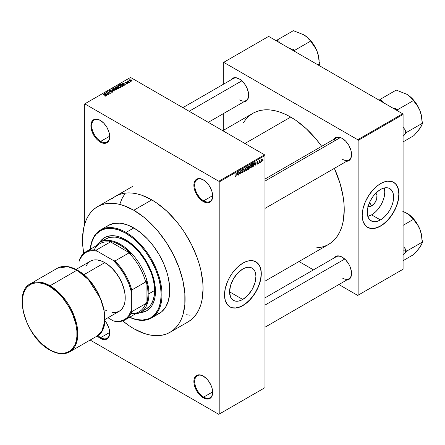 <?xml version="1.0" encoding="UTF-8"?>
<svg xmlns="http://www.w3.org/2000/svg" width="445" height="445" viewBox="0 0 445 445"><rect width="100%" height="100%" fill="white"/><g stroke="black" fill="none" stroke-linecap="round" stroke-linejoin="round"><path stroke-width="0.67" d="M203.471 179.947A12.716 7.343 -120 0 0 194.688 185.365A12.716 7.343 -120 0 0 203.677 200.817L203.265 201.529A13.289 7.676 60 0 1 193.87 185.248A13.289 7.676 60 0 1 203.265 179.825L199.672 178.573L196.623 179.163L195.45 180.136L194.048 183.234L194.048 187.473L194.582 189.815L196.623 194.515L199.672 198.626L203.265 201.529L206.864 202.775L208.488 202.714L211.08 201.218L211.948 199.844L212.666 196.1L211.948 191.534L209.912 186.839L208.488 184.669L206.864 182.728L203.265 179.825A13.289 7.676 60 0 1 212.666 196.1A13.289 7.676 60 0 1 203.265 201.529L203.677 200.817A12.716 7.343 60 0 1 195.372 189.614A12.716 7.343 60 0 1 197.319 179.43A12.716 7.343 60 0 1 203.471 179.947M203.471 376.225A12.716 7.343 -120 0 0 194.688 381.649A12.716 7.343 -120 0 0 203.677 397.101L203.265 397.808A13.289 7.676 60 0 1 193.87 381.532A13.289 7.676 60 0 1 203.265 376.103L199.672 374.857L198.047 374.918L195.45 376.414L194.048 379.518L194.048 383.751L194.582 386.099L196.623 390.793L199.672 394.904L201.435 396.54L205.101 398.659L208.488 398.993L211.08 397.496L212.482 394.398L212.666 392.384L211.948 387.818L211.08 385.437L208.488 380.948L206.864 379.007L203.265 376.103A13.289 7.676 60 0 1 212.666 392.384A13.289 7.676 60 0 1 203.265 397.808L203.677 397.101A12.716 7.343 60 0 1 195.372 385.898A12.716 7.343 60 0 1 197.319 375.714A12.716 7.343 60 0 1 203.471 376.225M97.878 335.497A12.716 7.343 -120 0 0 100.704 337.649L100.297 338.361A13.289 7.676 60 0 1 97.194 335.964L100.297 338.361L103.891 339.607L106.939 339.018L108.98 336.67L109.692 332.932L108.98 328.366L106.939 323.671L104.864 320.661A13.289 7.676 60 0 1 109.692 332.932A13.289 7.676 60 0 1 100.297 338.361L100.704 337.649A12.716 7.343 60 0 1 97.878 335.497M100.503 120.495A12.716 7.343 -120 0 0 91.715 125.918A12.716 7.343 -120 0 0 100.704 141.371L100.297 142.077A13.289 7.676 60 0 1 90.897 125.802A13.289 7.676 60 0 1 100.297 120.373L96.699 119.121L95.074 119.188L92.482 120.684L91.614 122.058L90.897 125.802L91.614 130.368L93.65 135.063L96.699 139.174L98.462 140.809L102.127 142.928L105.515 143.262L106.939 142.734L108.98 140.392L109.514 138.662L109.514 134.429L108.98 132.087L106.939 127.387L103.891 123.276L100.297 120.373A13.289 7.676 60 0 1 109.692 136.654A13.289 7.676 60 0 1 100.297 142.077L100.704 141.371A12.716 7.343 60 0 1 92.399 130.168A12.716 7.343 60 0 1 94.346 119.978A12.716 7.343 60 0 1 100.503 120.495M242.736 299.452L229.564 291.848L230.566 285.445L233.425 278.859L237.697 273.096L242.736 269.03A18.629 10.758 -60 0 1 252.054 268.107A18.629 10.758 -60 0 1 254.907 283.031A18.629 10.758 -60 0 1 242.736 299.452L240.167 300.642L237.697 301.204L235.422 301.115L233.425 300.375L231.784 299.012L230.566 297.088L229.564 291.848L242.736 299.452A18.629 10.758 -60 0 1 233.425 300.375A18.629 10.758 -60 0 1 230.566 285.445A18.629 10.758 -60 0 1 242.736 269.03L245.306 267.834L247.782 267.273L250.057 267.367L252.054 268.107L253.695 269.464L254.907 271.389L255.658 273.814L255.914 276.634L254.907 283.037L252.054 289.617L247.782 295.385L242.736 299.452M229.82 306.805A26.005 15.013 120 0 0 242.736 305.47L242.903 305.565A26.005 15.013 -60 0 1 229.898 306.855A26.005 15.013 -60 0 1 225.915 286.018A26.005 15.013 -60 0 1 242.903 263.101L246.491 261.438L249.94 260.653L253.116 260.781L257.115 262.656L259.891 266.399L260.937 269.781L261.204 275.85L260.497 280.339L259.118 284.978L255.903 291.842L253.116 296.092L249.94 299.886L246.491 303.089L241.101 306.505L235.867 308.012L232.685 307.884L229.898 306.855L227.612 304.959L225.304 300.659L224.514 294.952L225.304 288.327L227.612 281.362L229.898 276.829L232.685 272.579L237.563 267.1L242.903 263.101A26.005 15.013 -60 0 1 255.903 261.816A26.005 15.013 -60 0 1 259.891 282.653A26.005 15.013 -60 0 1 242.903 305.565L242.736 305.47A26.005 15.013 120 0 0 259.702 282.631A26.005 15.013 120 0 0 255.819 261.766M264.97 179.062L336.209 137.933A12.716 7.343 60 0 1 342.361 138.451A12.716 7.343 -120 0 0 333.861 141.321M333.861 139.291A13.289 7.676 60 0 1 342.155 138.328L338.556 137.077L336.932 137.143L335.508 137.666L333.861 139.291M230.972 79.883A13.289 7.676 60 0 1 239.265 78.926L235.666 77.675L234.042 77.742L232.618 78.264L230.972 79.883M333.861 258.094A13.289 7.676 60 0 1 342.155 257.132L338.556 255.886L336.932 255.947L335.508 256.476L333.861 258.094M109.687 136.187L100.704 141.371L109.687 136.187M109.687 332.465L100.704 337.649L109.687 332.465M212.654 391.917L203.677 397.101L212.654 391.917L212.666 392.384M212.654 195.633L203.677 200.817L212.654 195.633M115.522 196.284A72.524 41.869 60 0 1 151.778 199.877L141.777 195.238L136.893 193.831L132.154 193.052L127.609 192.913L123.293 193.408L119.249 194.537L115.522 196.284L112.14 198.637M222.773 130.691L252.86 113.325A75.7 43.705 -120 0 1 290.707 117.074L295.958 120.4L306.249 128.705L315.944 138.94L321.668 146.327A75.7 43.705 -120 0 0 290.707 117.074L244.945 143.496L290.707 117.074L285.462 114.337L280.267 112.229L275.171 110.761L270.226 109.948L265.476 109.804L260.97 110.321L256.754 111.495L252.86 113.325L249.334 115.778L246.202 118.843L243.27 122.865M315.505 247.976L320.45 247.442L324.666 246.269L328.56 244.439A75.7 43.705 -120 0 0 334.379 168.349L340.164 183.779L343.212 197.135L343.979 203.576L344.241 209.784L343.212 221.248L341.932 226.399L340.164 231.089L337.916 235.272L335.219 238.915L332.087 241.98L328.56 244.439L264.97 281.157M264.97 297.872L336.209 256.743A12.716 7.343 60 0 1 342.361 257.255M182.873 107.657L233.319 78.531A12.716 7.343 60 0 1 239.471 79.049M375.769 193.213A7.676 4.433 -60 0 1 376.537 199.449A7.676 4.433 -60 0 1 371.614 205.907L369.584 202.392L371.614 205.907L369.539 206.63L367.781 206.285M367.826 216.398A18.629 10.758 120 0 0 371.614 214.852L380.442 219.947A18.629 10.758 -60 0 1 371.124 220.87A18.629 10.758 -60 0 1 368.271 205.94A18.629 10.758 -60 0 1 380.442 189.526L383.012 188.335L386.649 187.734L388.802 188.152L391.394 189.959L392.612 191.89L393.363 194.309L393.552 198.659L393.046 201.874L392.062 205.201L389.759 210.118L387.762 213.161L384.269 217.088L381.732 219.129L377.872 221.143L375.402 221.699L373.121 221.61L370.257 220.269L368.271 217.583L367.331 213.795L367.837 207.598L370.257 200.968L373.121 196.317L376.62 192.39L380.442 189.526A18.629 10.758 -60 0 1 389.759 188.602A18.629 10.758 -60 0 1 392.612 203.532A18.629 10.758 -60 0 1 380.442 219.947L371.614 214.852A18.629 10.758 120 0 0 384.235 187.979M367.52 227.306A26.005 15.013 120 0 0 380.442 225.971L380.603 226.066A26.005 15.013 -60 0 1 367.603 227.351A26.005 15.013 -60 0 1 363.615 206.513A26.005 15.013 -60 0 1 380.603 183.601L384.191 181.938L387.639 181.154L392.273 181.682L394.821 183.156L396.823 185.459L398.642 190.276L398.993 194.215L398.203 200.834L396.823 205.479L394.821 210.096L392.273 214.512L387.639 220.386L384.191 223.585L378.801 227L373.566 228.513L370.39 228.385L366.391 226.505L363.615 222.767L362.569 219.385L362.219 215.447L363.009 208.827L365.317 201.863L368.938 195.155L373.566 189.281L377.021 186.077L380.603 183.601A26.005 15.013 -60 0 1 393.608 182.311A26.005 15.013 -60 0 1 397.591 203.148A26.005 15.013 -60 0 1 380.603 226.066L380.442 225.971A26.005 15.013 120 0 0 397.407 203.131A26.005 15.013 120 0 0 393.525 182.266M264.97 387.667L264.97 155.522L219.201 181.944L219.201 414.089L264.97 387.667L218.795 414.323L90.146 340.047L218.795 414.323L264.97 387.667L264.97 155.522L264.558 154.816L218.795 181.237L84.767 103.857L130.535 77.436L264.558 154.816L264.97 155.522L219.201 181.944L219.201 414.089L264.97 387.667M260.586 161.83L260.325 162.453L260.586 161.83M259.546 160.884L260.103 160.267L259.285 163.054L259.285 160.651L259.285 163.054L260.103 160.267L259.285 160.734L259.546 160.884M258.801 162.859L258.539 163.482L258.801 162.859M257.132 163.526L257.522 163.771L257.866 163.137L257.015 163.004L256.943 162.375L257.922 161.58L258.094 161.98L257.166 162.464L258.1 162.725L257.761 163.927L257.127 164.205L256.871 163.715L257.132 163.526L256.871 163.715L257.505 164.122L256.876 163.76L257.505 164.122L258.133 162.981L257.166 162.464L258.094 161.98L257.494 161.641L256.904 162.664L257.805 163.015L257.522 163.771L257.132 163.526L257.522 163.771M254.507 164.822L255.074 162.18L255.903 165.006L255.63 165.162L255.408 164.305L254.507 164.822L255.408 164.305L255.63 165.162L255.903 165.006L255.074 162.18L254.507 164.822M249.995 167.943L250.741 168.026L249.79 167.476L250.741 168.026L250.135 168.071L249.795 167.509L250.007 165.546L250.68 164.678L251.408 164.633L251.553 166.919L250.741 168.026L251.486 167.092L251.742 165.757L251.336 164.583L250.741 164.639L249.74 166.958L250.151 168.082M245.723 170.407L246.469 170.496L245.518 169.946L246.469 170.496L245.863 170.535L245.523 169.979L245.735 168.015L246.408 167.142L247.136 167.097L247.281 169.389L246.469 170.496L247.214 169.562L247.47 168.227L247.064 167.053L246.469 167.103L245.468 169.423L245.879 170.546M235.628 176.754L235.194 176.726L235.066 176.048L235.322 175.858L235.505 176.398L235.878 176.07L236.217 173.066L236.123 176.087L235.628 176.754L236.217 175.308L235.956 173.216L235.917 175.947L235.639 176.359L235.322 175.858L235.066 176.048L235.221 176.754L235.628 176.754L235.094 176.448L235.628 176.754L235.221 176.754M236.974 174.946L237.541 172.304L238.37 175.124L238.097 175.286L237.875 174.429L236.974 174.946L237.875 174.429L238.097 175.286L238.37 175.124L237.541 172.304L236.974 174.946M238.926 172.159L238.67 174.957L238.943 171.492L240.044 173.506L240.3 170.708L240.3 174.012L240.022 174.173L238.926 172.159L240.022 174.173L240.3 174.012L240.3 170.708L240.044 173.506L238.943 171.492L238.67 171.653L238.926 174.807L238.926 172.159M241.529 172.232L241.785 172.037L242.163 172.538L242.859 171.959L242.859 171.314L241.841 171.347L241.602 170.73L242.047 169.717L242.92 169.439L243.126 170.023L242.303 169.895L241.869 170.769L242.976 170.897L243.148 171.826L242.297 172.899L241.579 172.615L241.529 172.232L241.802 172.927L242.392 172.849L241.535 172.354L242.392 172.849L243.198 171.425L242.803 170.863L241.946 170.969L242.353 169.868L243.126 170.023L242.341 169.489L241.602 170.819L242.937 171.581L242.414 172.449L241.529 172.232L241.974 172.499M245.29 167.826L244.222 171.748L243.448 168.889L243.721 168.733L244.333 171.297L245.29 167.826L244.333 171.297L243.721 168.733L243.448 168.889L244.222 171.748L244.477 171.603L244.127 171.403L244.477 171.603L245.29 167.826M249.439 167.765L249.05 168.878L247.843 169.656L247.843 166.352L249.172 165.807L249.439 167.765L249.083 167.159L249.367 166.308L248.649 165.89L247.843 166.352L247.843 169.656L248.649 169.195L248.316 169L248.649 169.195L249.439 167.765L248.61 167.287L249.439 167.765M253.861 164.517L253.455 166.208L252.115 167.192L252.115 163.888L253.428 163.304L253.861 164.4L253.255 163.293L252.115 163.888L252.115 167.192L252.877 166.753L252.543 166.558L252.877 166.753L253.861 164.517L253.589 164.355L253.861 164.517M262.405 160.028L262.027 161.39L261.204 161.73L260.965 160.673L261.337 159.538L262.016 159.143L262.372 159.633L262.405 160.028L261.682 159.227L260.954 160.884L261.682 161.713L260.987 161.312L261.682 161.713L262.405 160.028L262.116 159.861L262.405 160.028M263.034 160.417L262.778 161.034L263.034 160.417M84.361 104.097L84.361 225.209L84.361 104.097L84.767 103.857L218.795 181.237L219.201 181.944L218.795 181.237L264.558 154.816L130.535 77.436L84.361 104.097M130.646 81.619L129.973 81.535L130.646 81.619M128.861 82.648L128.193 82.564L128.861 82.648M124.344 85.256L123.71 84.633L124.611 84.116L125.963 84.322L122.002 83.31L124.072 85.418L124.344 85.256L123.71 84.633L124.611 84.116L125.963 84.322L122.275 83.148L122.002 83.31L124.072 85.418L124.344 85.256M119.644 87.498L121.034 87.181L120.856 86.241L119.21 85.468L117.691 85.796L117.942 86.764L119.644 87.498L120.84 87.326L121.146 86.641L120.378 85.902L117.903 85.629L117.558 86.119L118.403 87.075L119.644 87.498M115.372 89.962L116.762 89.645L116.584 88.705L114.743 87.91L113.419 88.26L113.67 89.228L115.372 89.962L116.568 89.79L116.874 89.106L116.106 88.366L113.631 88.093L113.286 88.583L114.131 89.545L115.372 89.962M109.503 90.48L109.548 91.359L112.212 91.353L112.173 92.282L112.173 91.937L110.883 92.193L112.757 91.931L112.735 91.414L111.973 91.019L109.77 91.186L109.759 90.724L110.922 90.691L110.772 90.363L109.503 90.48L109.292 91.158L110.26 91.553L112.084 91.292L112.429 91.648L112.107 91.976L110.66 92.087L112.29 92.243L112.468 91.197L109.82 91.214L109.848 90.669L111.144 90.519L109.503 90.48L109.181 90.891M106.811 95.38L106.177 94.757L107.078 94.24L108.43 94.446L104.469 93.428L106.539 95.536L106.811 95.38L106.177 94.757L107.078 94.24L108.43 94.446L104.469 93.428L106.539 95.536L106.811 95.38M105.726 96.048L105.359 95.158L105.359 95.475L103.157 94.19L105.465 95.564L105.404 96.165L105.404 95.847L104.269 95.859L105.448 96.159L105.893 95.575L103.418 94.04L105.515 95.636L104.269 95.859L105.115 96.17L105.954 95.753M108.986 94.123L106.7 92.799L110.36 93.328L107.501 91.676L109.537 93.15L105.865 92.621L108.73 94.273L106.7 92.799L110.36 93.328L107.501 91.676L109.537 93.15L105.865 92.621L108.986 94.123M114.537 90.919L112.49 88.8L112.218 88.956L114.059 90.808L110.649 89.862L114.282 91.069L114.537 90.919L112.49 88.8L112.218 88.956L114.059 90.808L110.649 89.862L114.537 90.919M118.709 88.511L118.943 87.782L116.957 86.725L115.044 87.326L117.903 88.978L119.088 88.082L117.285 86.858L115.85 86.858L115.044 87.326L117.903 88.978L118.709 88.511M122.937 86.069L123.254 85.334L121.797 84.35L120.573 84.216L119.316 84.856L122.175 86.508L123.337 85.596L122.475 84.667L120.506 84.233L119.316 84.856L122.175 86.508L122.937 86.069M127.604 83.421L127.843 82.937L127.287 82.547L125.607 82.653L126.497 82.119L125.707 82.069L125.167 82.525L125.896 83.004L127.348 82.848L127.281 83.26L126.297 83.399L126.858 83.565L127.604 83.421L127.559 82.67L125.662 82.687L126.63 82.175L125.434 82.18L125.446 82.865L127.348 82.848L127.32 83.237L126.297 83.399L127.604 83.421L127.559 82.67M129.606 82.219L128.149 81.324L128.154 80.74L127.743 80.862L127.854 81.213L127.264 81.168L129.345 82.37L129.606 82.219L128.149 81.324L128.154 80.74L127.854 81.213L127.264 81.168L129.606 82.219M131.776 81.007L131.403 79.955L131.403 80.278L131.403 79.955L129.623 79.766L129.623 80.562L129.623 79.766L129.973 80.806L131.776 81.007L131.987 80.45L131.219 79.855L129.467 79.883L129.556 80.506L130.585 81.073L131.575 81.096L132.037 80.645M223.29 62.578L223.29 84.322L223.29 62.578L268.647 36.39L402.669 113.77L357.724 139.719L223.696 62.339L357.724 139.719L358.13 140.425L358.13 295.185L403.081 269.236L403.081 114.476L358.13 140.425L358.13 295.185L357.724 295.424L338.89 284.55L357.724 295.424L403.081 269.236L357.724 295.424L403.081 269.236L403.081 114.476L402.669 113.77L403.081 114.476L358.13 140.425L357.724 139.719L402.669 113.77L268.647 36.39L223.29 62.578M223.29 113.681L223.29 130.396L223.29 113.681M313.464 269.87L298.99 261.515L313.464 269.87M346.572 280.116L348.802 279.499L350.838 277.152L351.556 273.414L351.372 271.189L349.97 266.466L348.802 264.146L345.754 260.036L342.155 257.132A13.289 7.676 60 0 1 351.556 273.414A13.289 7.676 60 0 1 346.572 280.116M243.682 101.905L245.913 101.288L247.948 98.94L248.666 95.202L248.482 92.983L247.081 88.26L244.489 83.766L241.101 80.189L239.265 78.926A13.289 7.676 60 0 1 248.666 95.202A13.289 7.676 60 0 1 243.682 101.905M346.572 161.307L348.802 160.69L350.838 158.348L351.556 154.604L351.372 152.385L350.838 150.037L348.802 145.343L345.754 141.232L342.155 138.328A13.289 7.676 60 0 1 351.556 154.604A13.289 7.676 60 0 1 346.572 161.307M367.603 227.351L370.229 228.291L373.405 228.418L376.854 227.634L380.442 225.971L384.029 223.49L387.478 220.292L390.66 216.493L393.447 212.243L395.733 207.704L397.43 203.054L398.475 198.47L398.831 194.12L398.475 190.182L397.43 186.805L395.733 184.113L393.447 182.216M367.793 216.404L371.614 214.852L375.441 211.992L377.827 209.473L380.931 205.017L382.572 201.769L384.224 196.779L384.791 192.034L384.224 187.946M375.452 192.996L376.937 195.344L376.631 199.143L374.629 203.109L371.614 205.907A7.676 4.433 -60 0 1 368.126 206.452M351.55 154.365A12.716 7.343 60 0 1 348.919 159.955A12.716 7.343 60 0 1 342.561 159.321A12.716 7.343 -120 0 0 351.55 154.365M239.671 99.919A12.716 7.343 -120 0 0 248.66 94.963A12.716 7.343 60 0 1 246.029 100.553M342.561 278.131A12.716 7.343 -120 0 0 351.55 273.174A12.716 7.343 60 0 1 348.919 278.759L264.97 327.231M188.04 321.896L191.422 319.543L194.421 316.606L197.007 313.113L199.16 309.103L200.856 304.614L202.075 299.68L203.065 288.699L202.814 282.753L200.856 270.232L199.16 263.785L197.007 257.288L191.422 244.411L184.313 232.101L180.269 226.305L175.953 220.826L166.669 211.019L156.807 203.065L151.778 199.877A72.524 41.869 60 0 1 199.16 263.785A72.524 41.869 60 0 1 188.04 321.896L170.062 332.276A72.524 41.869 60 0 1 133.8 328.688A72.524 41.869 60 0 1 122.737 320.901L128.777 325.501L133.8 328.688L143.807 333.322L148.686 334.729L153.425 335.508L157.975 335.652L162.292 335.157L166.335 334.028L170.062 332.276L173.444 329.923L176.442 326.986L179.029 323.498L181.182 319.488L182.873 314.993L184.836 304.742L184.836 293.133L182.873 280.617L179.029 267.668L173.444 254.79L166.335 242.481L157.975 231.205L153.425 226.093L143.807 217.171L133.8 210.257L151.778 199.877L133.8 210.257A72.524 41.869 60 0 1 181.182 274.165A72.524 41.869 60 0 1 170.062 332.276M125.262 193.097L121.78 199.048L120.083 203.537M186.06 314.726L190.06 315.199M212.66 195.861A12.716 7.343 60 0 1 210.029 201.452A12.716 7.343 60 0 1 203.677 200.817A12.716 7.343 -120 0 0 212.66 195.861M212.66 392.145A12.716 7.343 60 0 1 210.029 397.73A12.716 7.343 60 0 1 203.677 397.101A12.716 7.343 -120 0 0 212.66 392.145M109.692 332.693A12.716 7.343 60 0 1 107.061 338.283A12.716 7.343 60 0 1 100.704 337.649A12.716 7.343 -120 0 0 109.692 332.693M109.692 136.409A12.716 7.343 60 0 1 107.061 142A12.716 7.343 60 0 1 100.704 141.371A12.716 7.343 -120 0 0 109.692 136.409M229.898 306.855L232.524 307.79L235.7 307.918L239.154 307.133L242.736 305.47L246.324 302.995L249.773 299.791L252.955 295.997L255.742 291.748L258.028 287.209L259.724 282.558L260.776 277.969L261.126 273.625L260.776 269.687L259.724 266.305L258.028 263.618L255.903 261.816M105.465 95.564L105.404 95.847M104.742 93.711L104.742 93.272L104.742 93.711M106.177 95.174L106.177 94.757L106.177 95.174M105.932 94.512L105.343 93.895L105.343 94.323L104.92 93.511L104.92 93.895L104.92 93.511L106.655 94.095L105.932 94.924L104.92 93.511L106.655 94.095L105.932 94.512M106.144 92.783L106.144 92.46L106.144 92.783M107.501 91.976L107.501 91.676L107.501 91.976M106.7 93.1L106.7 92.799L106.7 93.1M112.212 91.353L112.173 91.937M109.82 91.214L109.848 90.669M112.485 92.148L112.846 91.692L112.468 91.197L112.468 92.154M112.49 89.234L112.49 88.8L112.49 89.234M113.631 89.195L113.631 88.093L113.631 89.195M116.106 88.683L116.106 88.366L116.106 88.683M116.874 89.484L116.874 89.106L116.874 89.484M114.398 89.395L113.97 88.288L115.077 88.199L115.834 88.511L116.228 89.929L116.228 89.601L114.398 89.395L114.398 89.684L113.709 88.644L114.499 88.143L115.667 88.422L116.479 89.172L115.778 89.734L114.398 89.395M113.703 89.256L113.97 88.288M116.484 89.834L116.484 89.234L116.228 89.601M115.85 87.242L115.85 86.858L115.85 87.242M117.285 87.787L117.285 86.858L117.285 87.787M117.602 87.37L117.285 86.858M118.659 88.538L118.659 87.57L118.381 88.7L118.381 88.316L117.83 88.633L116.824 88.054L116.824 88.355L117.341 87.76L118.403 87.721L118.615 88.138L117.83 88.933L116.824 88.054L117.858 87.582L118.615 88.138M116.49 87.86L115.639 87.365L115.639 87.665L116.089 87.103L117.074 87.036L117.224 87.821L117.224 87.404L116.49 88.16L115.639 87.365L117.074 87.036L117.224 87.404L116.49 87.86M117.074 87.036L117.224 87.404M117.903 86.73L117.903 85.629L117.903 86.73M120.378 86.219L120.378 85.902L120.378 86.219M121.146 87.02L121.146 86.641L121.146 87.02M118.67 86.931L118.242 85.824L119.349 85.735L120.105 86.046L120.5 87.459L120.5 87.131L118.67 86.931L118.67 87.214L117.981 86.18L118.771 85.679L119.939 85.952L120.751 86.708L120.05 87.27L118.67 86.931M120.044 84.823L120.044 84.439L120.044 84.823M120.506 84.561L120.506 84.233L120.506 84.561M122.475 84.984L122.475 84.667L122.475 84.984M122.102 86.169L119.911 84.9L120.795 84.455L122.214 84.817L122.803 85.279L122.57 86.28L122.57 85.896L122.102 86.469L119.911 84.9L120.996 84.433L122.214 84.817L122.803 85.279L122.102 86.169M122.275 83.588L122.275 83.148L122.275 83.588M123.71 85.051L123.71 84.633L123.71 85.051M123.465 84.394L122.453 83.387L122.453 83.771L122.453 83.387L124.188 83.972L123.465 84.8L122.453 83.387L124.188 83.972L123.465 84.394M127.32 83.532L127.32 83.237L127.32 83.532M127.348 82.848L127.32 83.237M125.434 82.18L125.434 82.859M125.662 82.687L125.74 82.347M126.33 82.965L126.33 82.636L126.33 82.965M128.455 82.714L128.455 82.414L128.455 82.714M127.526 81.318L127.526 81.018L127.526 81.318M127.854 81.513L127.854 81.213L127.854 81.513M127.798 80.818L127.854 81.213M128.149 81.324L128.154 81.04M128.527 81.897L128.527 81.596L128.527 81.897M130.235 81.685L130.235 81.385L130.235 81.685M129.623 79.766L129.362 80.128M130.235 80.656L129.912 79.939L131.164 80.117L131.486 80.834L131.486 81.118L131.486 80.834L130.235 80.656L130.235 80.94L129.768 80.172L130.229 79.85L131.625 80.651L130.235 80.656M129.768 80.673L129.912 79.939M118.403 87.721L118.654 88.027M120.756 87.365L120.756 86.764L120.5 87.131M117.975 86.792L118.242 85.824M122.803 85.279L122.57 85.896M235.639 176.359L235.322 175.858M238.003 174.913L238.37 175.124L238.003 174.913M237.541 174.234L237.875 174.429L237.541 174.234M237.063 174.512L237.235 172.604L237.786 174.09L236.862 174.395L237.786 174.09L237.424 172.716L237.063 174.512M239.482 173.183L240.044 173.506L239.482 173.183M239.766 173.7L240.3 174.012L239.766 173.7M242.414 172.449L241.785 172.037M241.602 170.819L242.937 171.581M242.887 169.412L242.341 169.489M242.275 169.528L243.126 170.023L242.275 169.528M242.353 169.868L242.864 170.213M241.602 170.774L241.963 170.98M242.353 170.952L241.946 170.969M243.198 171.425L242.375 170.947L243.198 171.425L242.803 170.863M243.927 170.663L244.227 170.835L243.927 170.663M244.055 171.141L244.333 171.297L244.055 171.141M247.192 168.065L247.47 168.227L247.192 168.065M246.474 167.487L247.103 167.682L246.575 167.437L245.963 168.071L245.879 170.007L246.469 170.107L245.473 169.133L245.723 169.278L246.474 167.487L246.185 167.326L247.103 167.682L247.209 168.366L246.469 170.107L245.495 169.84M249.156 165.796L248.649 165.89L249.367 166.308L248.649 165.89M248.555 166.33L248.104 166.591L248.104 167.576L247.843 166.441L248.555 166.33L248.221 166.135L249.105 166.508L248.104 167.576L247.843 167.426L249.055 166.819L248.994 166.196L248.555 166.33L249.105 166.508M248.616 167.665L248.104 167.965L248.104 169.122L247.843 167.815L248.616 167.665L248.282 167.476L249.178 167.921L248.104 169.122L247.843 168.972L249.128 168.271L249.028 167.554L248.616 167.665L249.178 167.921M251.464 165.596L251.742 165.757L251.464 165.596M250.746 165.023L251.375 165.217L250.846 164.973L250.235 165.601L250.151 167.542L250.741 167.643L249.745 166.664L249.995 166.814L250.746 165.023L250.457 164.856L251.375 165.217L251.481 165.896L250.741 167.643L249.767 167.376M253.205 163.71L252.376 164.127L252.376 166.653L253.455 165.662L253.589 164.339L253.205 163.71L253.494 165.529L252.843 166.386L252.115 166.502L252.115 163.977L253.205 163.71L252.816 163.482L253.333 163.743L252.849 163.465M255.536 164.789L255.903 165.006L255.536 164.789M255.074 164.11L255.408 164.305L255.074 164.11M254.596 164.389L254.768 162.486L255.319 163.971L254.395 164.272L255.319 163.971L254.957 162.592L254.596 164.389M256.871 163.715L257.505 164.122M256.921 162.503L257.805 163.015L256.921 162.503M256.904 162.659L257.549 163.031L256.904 162.659M256.904 162.664L257.549 163.031M258.094 161.98L257.499 161.635M257.499 161.98L257.833 162.175M258.133 162.981L257.549 162.581M259.696 160.456L260.025 160.651L259.696 160.456M259.285 160.962L259.591 161.14L259.285 160.962M261.243 161.752L261.682 161.713M262.122 159.182L261.682 159.227M261.671 159.571L261.221 160.589L261.56 161.413L262.06 160.812L262.06 159.672L261.671 159.571L262.144 160.2L261.688 161.363L260.97 160.589L261.215 160.734L261.426 159.427L261.949 159.549M261.688 161.363L260.965 161.129M246.469 170.107L247.136 169.056L247.103 167.682M250.741 167.643L251.408 166.591L251.375 165.217M140.27 312.44A42.186 24.353 -120 0 0 146.922 310.604M99.324 242.764L100.826 240.734L104.536 237.658L106.705 236.64L111.567 235.694L116.968 236.228L119.811 237.046L125.629 239.744A42.186 24.353 60 0 1 153.186 276.918A42.186 24.353 60 0 1 146.722 310.721A42.186 24.353 60 0 1 139.813 312.679M90.302 249.211A50.274 29.025 60 0 1 125.629 233.141L126.041 232.435A50.852 29.359 -120 0 0 90.252 249.239A50.852 29.359 60 0 1 100.615 229.915A50.852 29.359 60 0 1 126.041 232.435L133.8 227.951A50.852 29.359 -120 0 0 108.374 225.431L113.825 223.412L120.039 223.167L126.786 224.697L133.8 227.951L140.815 232.796L147.562 239.054L153.781 246.48L159.227 254.79L163.699 263.663L167.025 272.763L168.21 277.285L169.59 286.063L169.59 294.201L168.21 301.393L165.512 307.356L161.596 311.862L156.612 314.737M83.727 253.339A72.524 41.869 60 0 1 97.538 206.664A72.524 41.869 60 0 1 133.8 210.257L123.799 205.618L118.915 204.211L114.176 203.432L109.626 203.293L105.309 203.788L101.271 204.917L97.538 206.664L94.162 209.022L91.164 211.954L88.577 215.447L86.425 219.457L84.728 223.952L83.504 228.88L82.52 239.866L82.77 245.812L83.727 253.339M103.93 240.233L105.815 238.921A40.45 23.357 60 0 1 126.041 240.923A40.45 23.357 60 0 1 152.463 276.573A40.45 23.357 60 0 1 146.266 308.986L144.186 309.959M106.005 227.084L108.374 225.431L100.615 229.915M188.78 315.099L195.672 315.054M151.467 317.991L159.227 313.514A50.852 29.359 -120 0 0 167.025 272.763A50.852 29.359 -120 0 0 133.8 227.951L126.041 232.435A50.852 29.359 60 0 1 159.26 277.246A50.852 29.359 60 0 1 151.467 317.991A50.852 29.359 60 0 1 129.545 317.302A50.852 29.359 -120 0 0 161.952 292.66A50.852 29.359 -120 0 0 126.041 232.435L125.629 233.141L118.693 229.926L112.023 228.413L105.877 228.658L100.492 230.649L96.07 234.32L94.279 236.74L91.609 242.631L90.252 249.74M129.117 317.051L135.948 319.427L142.389 320.066L148.179 318.943L150.766 317.73L155.188 314.059L158.476 308.858L160.495 302.327L161.179 294.712L160.495 286.313L158.476 277.441L155.188 268.452L150.766 259.674L145.382 251.458L139.235 244.121L132.566 237.936L125.629 233.141A50.274 29.025 60 0 1 161.123 292.387A50.274 29.025 60 0 1 129.595 317.274M99.391 242.659A42.186 24.353 60 0 1 104.536 237.658A42.186 24.353 60 0 1 125.629 239.744L134.29 246.23L139.691 251.931L144.553 258.489L150.432 269.375L153.186 276.918L154.888 284.361L155.461 291.414L154.888 297.8L154.176 300.67L151.934 305.615L150.432 307.645L146.722 310.721L144.553 311.739L139.691 312.685M102.979 238.793L99.73 242.531M140.097 312.451L144.959 311.506M100.092 242.225A40.45 23.357 60 0 1 131.264 253.06A40.45 23.357 60 0 1 148.919 293.772L154.643 290.468L148.919 293.772A40.45 23.357 -120 0 0 128.026 249.901A40.45 23.357 -120 0 0 95.87 245.996A40.45 23.357 60 0 1 100.092 242.225L105.815 238.921L110.149 237.319L115.094 237.118L117.736 237.552L123.237 239.466L128.844 242.703L134.34 247.142L139.524 252.61L146.266 262.277L151.267 272.946L153.408 280.166L154.504 287.153L154.504 293.628L153.408 299.346L151.267 304.085L149.82 306.032L146.266 308.986L140.542 312.29A40.45 23.357 60 0 1 135.163 314.059A40.45 23.357 -120 0 0 148.919 293.772L148.102 293.772A39.872 23.023 60 0 1 146.06 304.758L145.654 303.668A39.294 22.689 60 0 1 130.93 313.569M104.742 237.541A42.186 24.353 -120 0 0 99.825 242.386M406.608 94.173L406.713 94.234A21.638 12.493 -120 0 1 413.594 100.097L410.674 97.127L406.713 94.234L396.245 90.079L379.902 99.519L381.476 100.425A23.952 13.828 -120 0 0 379.73 100.526A23.952 13.828 60 0 1 381.476 100.425L383.184 102.517L381.476 100.425L379.902 99.519L396.245 90.079L406.713 94.234L409.984 96.637L412.343 99.368L413.917 100.281L397.569 109.715L398.125 111.144L397.569 109.715L413.917 100.281L414.701 102.311L417.666 106.188L419.969 110.722L421.376 115.739L421.96 121.018L422.75 123.048L406.407 132.488L405.618 130.457A23.952 13.828 60 0 1 405.618 133.606L403.081 136.331L406.407 132.488L422.75 123.048L419.969 128.388L413.917 135.619L403.081 141.872L413.917 135.619L418.923 129.784L420.853 126.831M406.663 94.207A21.638 12.493 -120 0 1 406.713 94.234L409.984 96.637L412.343 99.368L413.917 100.281L414.701 102.311L417.666 106.188L419.969 110.722A21.638 12.493 -120 0 1 422.016 120.74L421.498 115.867L419.969 110.722L417.538 105.66L414.056 100.637A21.638 12.493 -120 0 1 419.969 110.722L421.376 115.739L421.96 121.018L422.75 123.048L420.792 127.12L418.856 129.667M405.618 130.457L403.081 127.22L405.618 130.457A23.952 13.828 -120 0 1 405.618 133.606L406.407 132.488L405.618 130.457M395.994 108.808L392.373 107.824L395.994 108.808A23.952 13.828 60 0 1 397.741 110.922A23.952 13.828 -120 0 0 395.994 108.808L397.569 109.715L395.994 108.808M379.902 99.519L379.351 100.303L379.902 99.519M340.314 137.594L264.97 181.093L340.314 137.594M344.742 259.046L264.97 305.098L344.742 259.046M189.136 111.272L241.852 80.834L189.136 111.272M94.173 249.906A39.294 22.689 60 0 1 110.11 242.108L109.37 241.212A39.872 23.023 60 0 1 130.446 253.377L125.273 248.627L119.911 244.934L114.543 242.43L111.923 241.657L109.37 241.212L130.446 253.377L128.889 252.955A39.294 22.689 60 0 1 145.654 281.985L146.06 280.422A39.872 23.023 60 0 1 148.102 293.772L147.59 287.275L146.06 280.422L146.06 304.758L147.59 299.669L148.102 293.772L148.919 293.772A40.45 23.357 60 0 1 140.542 312.29M125.256 319.783A39.294 22.689 60 0 1 114.999 321.368L113.297 320.862L114.999 321.368A39.294 22.689 -120 0 0 131.759 311.689A39.294 22.689 60 0 1 125.256 319.783L139.146 311.761A39.294 22.689 -120 0 0 145.654 303.668L131.759 311.689L131.353 310.438A38.715 22.356 60 0 1 113.297 320.862L107.94 317.763L113.297 320.862L119.343 321.218L122.075 320.623L124.555 319.516L126.758 317.919L128.638 315.85L131.353 310.438L131.353 291.731L131.759 290.007L145.654 281.985L146.06 280.422L146.06 304.758L145.654 303.668L131.759 311.689L131.353 310.438L131.353 291.731L128.638 283.187L124.555 274.81L119.343 267.083L113.297 260.464L97.099 251.114L96.22 250.129A39.294 22.689 -120 0 0 79.455 259.808L79.049 261.532L79.049 267.723L79.049 261.532A38.715 22.356 60 0 1 97.099 251.114L96.22 250.129L110.11 242.108L109.37 241.212L130.446 253.377L128.889 252.955L114.999 260.97L113.297 260.464L97.099 251.114L91.058 250.752L88.321 251.347L85.841 252.454L83.643 254.051L80.217 258.628L79.049 261.532L79.455 259.808A39.294 22.689 60 0 1 85.957 251.72A39.294 22.689 60 0 1 96.22 250.129L110.11 242.108A39.294 22.689 -120 0 0 99.852 243.699L85.957 251.72M145.654 281.985A39.294 22.689 -120 0 0 128.889 252.955L114.999 260.97A39.294 22.689 60 0 1 131.759 290.007L145.654 281.985M131.759 290.007A39.294 22.689 -120 0 0 114.999 260.97L113.297 260.464A38.715 22.356 60 0 1 131.353 291.731L131.759 290.007M69.681 351.861L74.855 346.588L77.619 337.638L77.085 326.096L73.431 314.031L61.443 295.163L50.035 285.751A0.579 0.334 120 0 0 49.629 286.458C57.633 289.812 76.629 310.26 77.002 333.878C76.629 357.057 57.633 355.577 49.629 349.681A0.579 0.334 120 0 0 49.745 349.948A0.579 0.334 -60 0 1 49.629 349.681L52.31 351.077L57.572 352.907L62.534 353.402L66.995 352.535L68.986 351.6L72.39 348.774L74.921 344.769L75.828 342.372L76.874 336.898L76.874 330.702L75.828 324.016L72.39 313.647L68.986 306.894L62.534 297.638L57.572 292.404L49.629 286.458L44.289 283.982L39.149 282.814L34.415 283.003L30.271 284.539L26.861 287.364L25.482 289.228L23.429 293.767L22.384 299.24L22.25 302.261L23.429 312.123L26.861 322.492L30.271 329.244L34.415 335.575L41.68 343.735L49.629 349.681C41.619 346.327 22.623 325.879 22.25 302.261C22.623 279.082 41.619 280.561 49.629 286.458A0.579 0.334 -60 0 1 50.035 285.751A39.294 22.689 60 0 1 75.706 320.378A39.294 22.689 60 0 1 69.681 351.861A39.294 22.689 60 0 1 50.035 349.92A0.579 0.334 -60 0 1 49.745 349.948C57.399 354.259 64.047 354.899 69.681 351.861L96.654 336.292A39.294 22.689 -120 0 0 102.673 304.808A39.294 22.689 -120 0 0 77.002 270.176L88.41 279.594L100.398 298.462L104.052 310.527L104.586 322.063L101.827 331.013L96.654 336.292C114.654 327.793 100.987 282.43 77.291 270.148A0.579 0.334 120 0 0 77.002 270.176L50.035 285.751L77.002 270.176A39.294 22.689 -120 0 0 57.355 268.235L67.74 266.666L77.002 270.176A0.579 0.334 -60 0 1 77.413 270.415A0.579 0.334 120 0 0 77.291 270.148C69.642 265.837 62.995 265.198 57.355 268.235L30.388 283.804A39.294 22.689 60 0 1 50.035 285.751L40.773 282.236L30.388 283.804C12.388 292.304 26.044 337.66 49.745 349.948M105.198 262.867L105.192 262.867A28.313 16.348 -120 0 0 104.998 262.75L109.103 265.565L112.863 269.047L116.323 273.185L119.355 277.814L121.847 282.753L123.699 287.815L124.834 292.81L125.217 297.777A28.313 16.348 -120 0 0 105.198 262.867M104.792 262.628L83.766 274.771L104.792 262.628A28.892 16.682 -120 0 0 90.346 261.198L93.439 260.052L96.971 259.913L100.804 260.781L104.792 262.628L108.775 265.387L112.607 268.941L116.139 273.158L119.238 277.88L121.78 282.92L123.665 288.093L124.828 293.188L125.223 298.017L124.828 302.394L123.665 306.149L121.78 309.136L119.238 311.244A28.892 16.682 -120 0 0 123.665 288.093A28.892 16.682 -120 0 0 104.792 262.628M104.792 317.836L103.613 307.973L101.56 301.065L98.579 294.19M96.771 290.852L92.621 284.522M90.318 281.596L85.362 276.362L80.094 272.118M85.913 266.294L87.804 263.307L90.346 261.198L76.039 269.459M104.931 319.504L119.238 311.244L116.139 312.39L112.607 312.529M106.794 310.855L104.792 309.815M404.071 247.392L405.618 249.261L404.071 247.392M406.608 212.983L406.713 213.044A21.638 12.493 -120 0 1 413.594 218.901L408.716 214.345L402.575 211.164L408.482 214.195L412.343 218.178L413.917 219.085L403.081 225.342L413.917 219.085L414.701 221.115L417.666 224.992L419.969 229.531L421.376 234.543L421.96 239.827L422.75 241.858L406.407 251.292L403.081 255.141L405.618 252.415A23.952 13.828 -120 0 0 405.673 250.869A23.952 13.828 -120 0 0 405.618 249.261A23.952 13.828 60 0 1 405.673 250.869L403.081 250.869L405.673 250.869A23.952 13.828 60 0 1 405.618 252.415L406.407 251.292L422.75 241.858L419.969 247.197L413.917 254.423L403.081 260.681L413.917 254.423L418.923 248.588L420.853 245.634M406.407 251.292L405.618 249.261L406.407 251.292M418.856 248.477L420.792 245.924L422.75 241.858L421.96 239.827L421.376 234.543L419.969 229.531L417.538 224.464L414.056 219.446A21.638 12.493 -120 0 1 419.969 229.531L421.498 234.671L422.016 239.543A21.638 12.493 -120 0 0 419.969 229.531L417.666 224.992L414.701 221.115L413.917 219.085L412.343 218.178L409.984 215.447L406.713 213.044A21.638 12.493 -120 0 0 406.663 213.01M319.071 64.77L318.87 65.626L319.86 63.646L317.858 64.803L319.86 63.646L319.071 64.77M319.126 61.338L318.609 56.465L317.079 51.32L318.486 56.337L319.071 61.616L319.86 63.646L319.071 61.616L318.486 56.337L317.079 51.32L314.648 46.258L311.166 41.235A21.638 12.493 -120 0 1 317.079 51.32L316.022 48.961L317.079 51.32A21.638 12.493 -120 0 1 319.126 61.338M295.235 51.742L294.685 50.313L311.027 40.879L311.811 42.909L316.022 48.961L311.811 42.909L311.027 40.879L294.685 50.313L293.105 49.406L289.484 48.422L293.105 49.406A23.952 13.828 60 0 1 294.851 51.52A23.952 13.828 -120 0 0 293.105 49.406L294.685 50.313L295.235 51.742M303.774 34.805A21.638 12.493 -120 0 1 303.829 34.832A21.638 12.493 -120 0 1 310.71 40.695L307.784 37.725L303.829 34.832L293.361 30.677L277.012 40.111L278.587 41.023A23.952 13.828 -120 0 0 276.84 41.124A23.952 13.828 60 0 1 278.587 41.023L280.294 43.115L278.587 41.023L277.012 40.111L293.361 30.677L303.829 34.832L307.095 37.235L309.453 39.967L311.027 40.879L309.453 39.967L307.095 37.235L303.718 34.771M277.012 40.111L276.462 40.901L277.012 40.111M350.449 159.071L264.97 208.421M247.559 99.669L208.299 122.336M342.561 257.371L342.155 257.132M239.677 79.16L239.265 78.926M342.561 138.562L342.155 138.328M105.521 95.681L105.521 96.137M112.429 91.631L112.429 92.176M109.615 90.947L109.615 91.392M117.28 87.276L117.28 87.793M122.909 85.518L122.909 86.085M127.492 83.037L127.492 83.476M125.562 82.559L125.562 82.92M128.065 81.174L128.065 81.635M235.461 176.381L235.066 176.153M242.82 171.286L242.28 170.975M242.709 169.812L242.247 169.545M246.919 167.459L246.391 167.153M248.989 166.196L248.555 165.946M249.039 167.559L248.588 167.298M251.191 164.989L250.663 164.689M257.255 163.81L256.971 163.643M257.733 161.941L257.366 161.73M261.944 159.544L261.543 159.316M132.894 186.255L97.538 206.664M104.948 237.419L104.536 237.658M422.016 239.966L422.016 239.543"/></g></svg>
